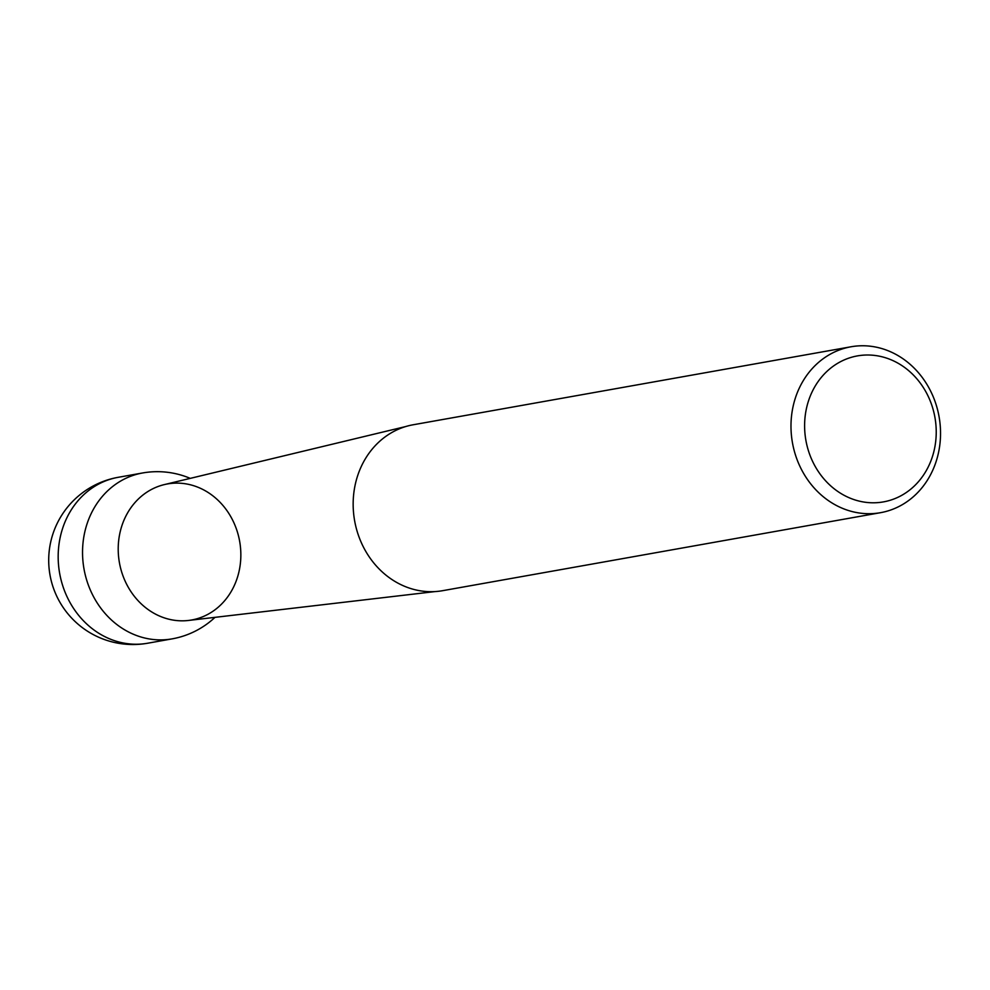 <?xml version="1.0" encoding="UTF-8"?>
<svg xmlns="http://www.w3.org/2000/svg" width="990" height="990" viewBox="0 0 990 990"><rect width="100%" height="100%" fill="white"/><g stroke="black" fill="none" stroke-linecap="round" stroke-linejoin="round"><path stroke-width="1.49" d="M880.531 512.684L442.716 590.671A84.249 74.46 -100.1 0 1 354.63 520.777A84.249 74.46 -100.1 0 1 413.164 424.772L850.979 346.785A84.249 74.46 -100.1 0 1 940.5 436.107A84.249 74.46 -100.1 0 1 880.531 512.684A84.249 74.46 -100.1 0 1 792.458 442.79A84.249 74.46 -100.1 0 1 850.979 346.785M936.193 434.511A74.139 65.526 79.9 0 0 839.421 362.291A74.139 65.526 79.9 0 0 835.634 489.901A74.139 65.526 79.9 0 0 936.193 434.511M435.142 591.575L188.459 620.458A69.09 61.058 -100.1 0 1 119.419 562.679A69.09 61.058 -100.1 0 1 164.266 484.617L405.752 426.542M118.243 546.74A69.09 61.058 -100.1 0 1 211.934 495.124A69.09 61.058 -100.1 0 1 208.407 614.048A69.09 61.058 -100.1 0 1 118.243 546.74M118.181 477.316A84.249 74.46 79.9 0 0 59.648 573.321A84.249 74.46 79.9 0 0 147.733 643.215L172.087 638.872A84.249 74.46 -100.1 0 1 82.578 549.549A84.249 74.46 -100.1 0 1 142.535 472.985L118.181 477.316A84.249 84.249 0 0 0 50.007 575.042A84.249 84.249 0 0 0 147.733 643.215M172.087 638.872A84.249 84.249 0 0 0 214.991 617.352M190.228 478.368A84.249 84.249 0 0 0 142.535 472.985"/></g></svg>
